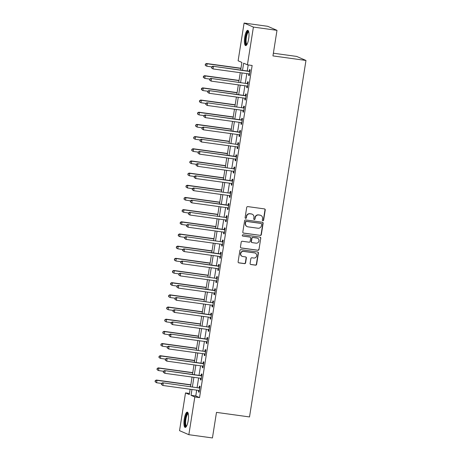 <?xml version="1.0" encoding="UTF-8"?>
<svg xmlns="http://www.w3.org/2000/svg" width="461" height="461" viewBox="0 0 461 461"><rect width="100%" height="100%" fill="white"/><g stroke="black" fill="none" stroke-linecap="round" stroke-linejoin="round"><path stroke-width="0.69" d="M262.874 220.727A0.68 0.651 113.4 0 0 263.629 220.145L265.236 209.986A0.968 0.934 113.4 0 0 264.464 208.902L247.788 206.603A0.968 0.934 113.4 0 0 246.71 207.433L245.102 217.592A0.68 0.651 113.4 0 0 245.644 218.347A0.68 0.651 113.4 0 0 246.399 217.771L246.606 216.457A3.106 2.985 113.4 0 1 250.058 213.806L251.447 213.996A3.106 2.985 113.4 0 1 253.925 217.465L253.717 218.779A0.68 0.651 113.4 0 0 254.259 219.54A0.68 0.651 113.4 0 0 255.014 218.958L255.221 217.644A3.106 2.985 113.4 0 1 258.673 214.993L260.062 215.183A3.106 2.985 113.4 0 1 262.54 218.652L262.332 219.966A0.68 0.651 113.4 0 0 262.874 220.727M262.591 220.612A0.68 0.651 113.4 0 0 263.375 220.035L264.983 209.876A0.968 0.934 113.4 0 0 264.568 208.925M245.361 218.237A0.68 0.651 113.4 0 0 246.151 217.661L246.606 216.457M253.976 219.424A0.68 0.651 113.4 0 0 254.76 218.848L255.221 217.644M184.273 418.922A7.71 2.063 97.9 0 1 187.287 412.134A7.71 2.063 97.9 0 1 188.197 420.622A7.71 2.063 97.9 0 1 185.184 427.41A7.71 2.063 97.9 0 1 184.273 418.922M244.745 37.122A7.71 2.063 97.9 0 1 247.759 30.334A7.71 2.063 97.9 0 1 248.669 38.822A7.71 2.063 97.9 0 1 245.65 45.61A7.71 2.063 97.9 0 1 244.745 37.122M250.098 263.438A0.968 0.934 113.4 0 0 250.876 264.522L255.55 265.167A0.968 0.934 113.4 0 0 256.627 264.337L258.414 253.054A0.968 0.934 113.4 0 0 257.641 251.971L240.97 249.672A0.968 0.934 113.4 0 0 239.893 250.502L238.107 261.785A0.968 0.934 113.4 0 0 238.879 262.868L244.532 263.646A0.968 0.934 113.4 0 0 245.609 262.816L246.37 257.987A0.968 0.934 113.4 0 0 245.598 256.904L242.797 256.518A2.593 2.495 113.4 0 1 240.798 253.291A2.593 2.495 113.4 0 1 243.604 251.406L254.581 252.916A2.593 2.495 113.4 0 1 256.581 256.149A2.593 2.495 113.4 0 1 253.769 258.033L251.942 257.78A0.968 0.934 113.4 0 0 250.865 258.609L250.098 263.438M240.682 70.078L241.892 62.425L238.118 60.794L244.094 23.05L267.685 26.306L276.992 30.34L272.947 55.908L305.971 60.46L249.51 416.94L216.486 412.382L212.435 437.95L188.843 434.694L179.536 430.66L185.512 392.922L189.287 394.553L190.128 389.234M276.992 30.34L253.406 27.084L247.424 64.828L243.65 63.192L242.521 70.331M196.691 390.139L195.769 395.97L199.538 397.607L252.144 65.479L247.424 64.828M199.538 397.607L194.824 396.956L188.843 434.694M260.258 235.433A0.968 0.934 113.4 0 0 261.335 234.603L263.122 223.326A0.968 0.934 113.4 0 0 262.349 222.242L245.678 219.943A0.968 0.934 113.4 0 0 244.601 220.767L242.814 232.05A0.968 0.934 113.4 0 0 243.587 233.133L260.01 235.323A0.968 0.934 113.4 0 0 261.087 234.499L262.874 223.216A0.968 0.934 113.4 0 0 262.453 222.26M260.77 238.193L258.984 249.47A0.968 0.934 113.4 0 1 257.906 250.3L241.236 248.001A0.968 0.934 113.4 0 1 240.458 246.917L241.224 242.088A0.968 0.934 113.4 0 1 242.302 241.259L249.061 242.192A0.968 0.934 113.4 0 0 250.139 241.362L250.646 238.164A0.968 0.934 113.4 0 0 249.874 237.081L242.832 236.107A0.68 0.651 113.4 0 1 242.313 235.26A0.68 0.651 113.4 0 1 243.045 234.77L259.992 237.11A0.968 0.934 113.4 0 1 260.77 238.193L258.984 249.47M248.197 64.932L247.24 70.982M246.825 73.599L245.31 83.153M244.895 85.769L243.385 95.329M242.97 97.945L241.455 107.505M241.04 110.121L239.53 119.681M239.115 122.298L237.599 131.852M237.185 134.468L235.669 144.028M235.254 146.644L233.744 156.204M233.329 158.82L231.814 168.38M231.399 170.996L229.883 180.551M229.469 183.167L227.959 192.727M227.544 195.343L226.028 204.903M225.613 207.519L224.104 217.079M223.689 219.695L222.173 229.25M221.758 231.871L220.243 241.426M219.828 244.042L218.318 253.602M217.903 256.218L216.388 265.778M215.973 268.394L214.457 277.948M214.042 280.57L212.533 290.125M212.118 292.741L210.602 302.301M210.187 304.917L208.672 314.477M208.263 317.093L206.747 326.647M206.332 329.269L204.817 338.823M204.402 341.44L202.892 351M202.477 353.616L200.961 363.176M200.547 365.792L199.031 375.352M198.616 377.968L197.106 387.522M248.865 73.875L248.623 75.402L249.251 75.673L250.179 69.83L249.551 69.559L249.297 71.144M246.935 86.051L246.693 87.573L247.327 87.849L248.249 82.006L247.62 81.73L247.373 83.314M245.01 98.228L244.768 99.749L245.396 100.025L246.324 94.177L245.69 93.906L245.442 95.49M243.08 110.404L242.838 111.925L243.466 112.196L244.393 106.353L243.765 106.082L243.512 107.667M241.149 122.58L240.913 124.101L241.541 124.372L242.463 118.529L241.835 118.258L241.587 119.843M239.224 134.75L238.982 136.272L239.611 136.548L240.538 130.705L239.91 130.428L239.657 132.013M237.294 146.926L237.052 148.448L237.68 148.724L238.608 142.875L237.98 142.605L237.726 144.189M235.369 159.103L235.127 160.624L235.755 160.895L236.677 155.052L236.049 154.781L235.802 156.365M233.439 171.279L233.197 172.8L233.825 173.071L234.753 167.228L234.125 166.957L233.871 168.542M231.508 183.449L231.266 184.976L231.9 185.247L232.822 179.404L232.194 179.127L231.946 180.712M229.584 195.625L229.342 197.147L229.97 197.423L230.898 191.574L230.264 191.303L230.016 192.888M227.653 207.802L227.411 209.323L228.039 209.594L228.967 203.75L228.339 203.48L228.086 205.064M225.723 219.978L225.487 221.499L226.115 221.77L227.037 215.927L226.409 215.656L226.161 217.24M223.798 232.148L223.556 233.675L224.184 233.946L225.112 228.103L224.484 227.826L224.23 229.411M221.868 244.324L221.626 245.846L222.254 246.122L223.182 240.273L222.554 240.002L222.3 241.587M219.943 256.5L219.701 258.022L220.329 258.293L221.251 252.449L220.623 252.179L220.375 253.763M218.013 268.677L217.771 270.198L218.399 270.469L219.327 264.626L218.698 264.355L218.445 265.939M216.082 280.847L215.84 282.374L216.474 282.645L217.396 276.802L216.768 276.525L216.514 278.11M214.158 293.023L213.916 294.544L214.544 294.821L215.471 288.978L214.838 288.701L214.59 290.286M212.227 305.199L211.985 306.721L212.613 306.991L213.541 301.148L212.913 300.877L212.659 302.462M210.297 317.375L210.06 318.897L210.689 319.168L211.611 313.324L210.982 313.054L210.735 314.638M208.372 329.546L208.13 331.073L208.758 331.344L209.686 325.501L209.058 325.224L208.804 326.809M206.442 341.722L206.2 343.243L206.828 343.52L207.755 337.677L207.127 337.4L206.874 338.985M204.511 353.898L204.275 355.419L204.903 355.69L205.825 349.847L205.197 349.576L204.949 351.161M202.586 366.074L202.344 367.596L202.973 367.866L203.9 362.023L203.272 361.752L203.019 363.337M200.656 378.245L200.414 379.772L201.048 380.043L201.97 374.199L201.342 373.929L201.088 375.508M198.731 390.421L198.489 391.942L199.117 392.219L200.045 386.376L199.411 386.099L199.164 387.684M305.971 60.46L296.665 56.426L273.373 53.211M244.094 23.05L253.406 27.084M189.459 393.464L185.512 392.922M190.543 386.618L192.058 377.063M192.473 374.441L193.989 364.887M194.404 362.271L195.913 352.711M196.328 350.095L197.844 340.535M198.259 337.919L199.774 328.365M200.189 325.743L201.699 316.188M202.114 313.572L203.629 304.012M204.044 301.396L205.554 291.836M205.969 289.22L207.485 279.666M207.899 277.044L209.415 267.489M209.83 264.873L211.34 255.313M211.755 252.697L213.27 243.137M213.685 240.521L215.201 230.967M215.615 228.345L217.125 218.791M217.54 216.174L219.056 206.614M219.471 203.998L220.986 194.438M221.395 191.822L222.911 182.262M223.326 179.646L224.841 170.092M225.256 167.476L226.766 157.916M227.181 155.299L228.696 145.739M229.111 143.123L230.627 133.563M231.042 130.947L232.551 121.393M232.966 118.777L234.482 109.217M234.897 106.6L236.412 97.041M236.821 94.424L238.337 84.864M238.752 82.248L240.267 72.694M191.972 389.487L191.05 395.319L194.824 396.956M242.106 72.947L240.596 82.502M240.181 85.118L238.665 94.678M238.251 97.294L236.735 106.854M236.32 109.47L234.81 119.03M234.395 121.646L232.88 131.201M232.465 133.823L230.955 143.377M230.54 145.993L229.025 155.553M228.61 158.169L227.094 167.729M226.679 170.345L225.17 179.899M224.755 182.521L223.239 192.076M222.824 194.692L221.309 204.252M220.894 206.868L219.384 216.428M218.969 219.044L217.454 228.598M217.039 231.22L215.529 240.775M215.114 243.391L213.599 252.951M213.184 255.567L211.668 265.127M211.253 267.743L209.743 277.303M209.329 279.919L207.813 289.473M207.398 292.09L205.883 301.65M205.468 304.266L203.958 313.826M203.543 316.442L202.027 326.002M201.613 328.618L200.097 338.172M199.688 340.788L198.172 350.348M197.757 352.965L196.242 362.525M195.827 365.141L194.317 374.701M193.902 377.317L192.387 386.871M195.769 395.97L191.05 395.319M248.623 75.402L249.28 75.489M246.693 87.573L247.355 87.665M244.768 99.749L245.425 99.841M242.838 111.925L243.494 112.017M240.913 124.101L241.57 124.188M238.982 136.272L239.639 136.364M237.052 148.448L237.709 148.54M235.127 160.624L235.784 160.716M233.197 172.8L233.854 172.892M231.266 184.976L231.929 185.063M229.342 197.147L229.999 197.239M227.411 209.323L228.068 209.415M225.487 221.499L226.144 221.591M223.556 233.675L224.213 233.762M221.626 245.846L222.283 245.938M219.701 258.022L220.358 258.114M217.771 270.198L218.428 270.29M215.84 282.374L216.503 282.46M213.916 294.544L214.572 294.637M211.985 306.721L212.642 306.813M210.06 318.897L210.717 318.989M208.13 331.073L208.787 331.159M206.2 343.243L206.856 343.336M204.275 355.419L204.932 355.512M202.344 367.596L203.001 367.688M200.414 379.772L201.077 379.858M198.489 391.942L199.146 392.034M260.811 215.396L260.557 215.287A3.106 2.985 113.4 0 0 259.808 215.074L260.062 215.183M254.973 217.534A3.106 2.985 113.4 0 1 258.419 214.884L259.808 215.074M252.196 214.204L251.948 214.094A3.106 2.985 113.4 0 0 251.193 213.887L251.447 213.996M246.358 216.347A3.106 2.985 113.4 0 1 249.804 213.697L251.193 213.887M243.229 233.007A0.968 0.934 113.4 0 0 243.339 233.024L260.01 235.323M261.664 224.196A0.68 0.651 113.4 0 0 261.116 223.441L246.485 221.418A0.68 0.651 113.4 0 0 245.73 222L245.511 223.383A3.106 2.985 113.4 0 0 247.989 226.852L257.993 228.235A3.106 2.985 113.4 0 0 261.439 225.585L261.664 224.196M261.283 223.487L261.03 223.378A0.68 0.651 113.4 0 0 260.868 223.331L261.116 223.441M247.24 226.645L246.987 226.535A3.106 2.985 113.4 0 1 245.258 223.28L245.477 221.891A0.68 0.651 113.4 0 1 246.232 221.309L260.868 223.331M240.878 247.868A0.968 0.934 113.4 0 0 240.982 247.891L257.653 250.19A0.968 0.934 113.4 0 0 258.73 249.361M250.11 237.144L249.856 237.035A0.968 0.934 113.4 0 0 249.62 236.971L242.832 236.107M256.08 243.16A2.593 2.495 113.4 0 0 257.515 238.222A2.593 2.495 113.4 0 0 256.886 238.049L253.02 237.513A0.968 0.934 113.4 0 0 251.942 238.343L251.435 241.541A0.968 0.934 113.4 0 0 252.213 242.63L256.08 243.16M257.515 238.222L257.267 238.112A2.593 2.495 113.4 0 0 256.639 237.939L256.886 238.049M251.977 242.561L251.723 242.451A0.968 0.934 113.4 0 1 251.187 241.437L251.694 238.233A0.968 0.934 113.4 0 1 252.772 237.403L256.639 237.939M260.517 238.083A0.968 0.934 113.4 0 0 260.102 237.127M255.21 253.095L254.956 252.985A2.593 2.495 113.4 0 0 254.328 252.812L254.581 252.916M242.169 256.345L241.916 256.235A2.593 2.495 113.4 0 1 243.35 251.297L254.328 252.812M238.521 262.735A0.968 0.934 113.4 0 0 238.625 262.758L244.278 263.536A0.968 0.934 113.4 0 0 245.356 262.707L246.122 257.883A0.968 0.934 113.4 0 0 245.701 256.927M250.519 264.389A0.968 0.934 113.4 0 0 250.623 264.412L255.302 265.058A0.968 0.934 113.4 0 0 256.379 264.228L258.166 252.951A0.968 0.934 113.4 0 0 257.745 251.994M240.97 68.257L206.47 63.497L207.104 63.768L206.718 66.205L211.605 66.88L211.703 67.951L211.611 66.868L212.763 66.223L248.807 71.196A0.991 0.951 113.4 0 0 249.171 71.173L250 70.959M240.942 68.435L207.104 63.768L205.318 64.142L205.416 65.226L205.571 64.252M205.416 65.226L206.084 65.935L205.162 65.116M205.318 64.142L206.47 63.497M212.763 66.223L249.436 71.467A0.991 0.951 113.4 0 0 249.799 71.449L249.925 71.415M211.858 66.978L213.391 66.499L213.005 68.931L211.455 67.842M249.505 74.088L249.389 74.025A0.991 0.951 113.4 0 0 249.049 73.904L213.005 68.931L211.703 67.951M249.487 74.181L249.015 73.898M239.04 80.433L204.546 75.673L205.174 75.944L204.788 78.382L209.68 79.056M239.011 80.612L205.174 75.944L203.393 76.313L203.485 77.396L203.641 76.422M203.485 77.396L204.788 78.382L203.238 77.292M203.393 76.313L204.546 75.673M237.11 92.603L202.615 87.849L203.243 88.12L202.857 90.558L207.75 91.232L207.848 92.298L207.75 91.215L208.902 90.575L244.952 95.548A0.991 0.951 113.4 0 0 245.315 95.525L246.145 95.306M237.081 92.788L203.243 88.12L201.463 88.489L201.561 89.572L201.716 88.598M201.561 89.572L202.857 90.558L201.307 89.463M201.463 88.489L202.615 87.849M235.185 104.78L200.691 100.02L201.319 100.296L200.933 102.728L205.819 103.402M235.156 104.964L201.319 100.296L199.532 100.665L199.63 101.748L199.786 100.775M199.63 101.748L200.305 102.457L199.383 101.639M199.532 100.665L200.691 100.02M247.505 83.643L210.833 78.399L247.505 83.643A0.991 0.951 113.4 0 0 247.874 83.62L248.001 83.591M209.934 79.154L211.461 78.67L211.075 81.107L209.525 80.018L209.934 79.154L209.525 80.018M247.574 86.265L247.465 86.195A0.991 0.951 113.4 0 0 247.125 86.08L211.075 81.107L209.778 80.128M246.877 83.372A0.991 0.951 113.4 0 0 247.24 83.349L248.07 83.136M247.563 86.357L247.084 86.074M210.833 78.399L209.68 79.044M208.902 90.575L245.58 95.819A0.991 0.951 113.4 0 0 245.944 95.796L246.07 95.761M208.003 91.324L209.536 90.846L209.15 93.283L207.6 92.188M245.65 98.441L245.534 98.372A0.991 0.951 113.4 0 0 245.194 98.251L209.15 93.283L207.848 92.298M245.632 98.527L245.16 98.251M243.65 107.995L206.977 102.751L243.65 107.995A0.991 0.951 113.4 0 0 244.013 107.972L244.14 107.937M206.073 103.5L207.606 103.022L207.22 105.454L205.669 104.365L206.073 103.5L205.669 104.365M243.719 110.611L243.61 110.548A0.991 0.951 113.4 0 0 243.264 110.427L207.22 105.454L205.923 104.474M243.022 107.718A0.991 0.951 113.4 0 0 243.385 107.701L244.215 107.482M243.702 110.703L243.229 110.421M206.977 102.751L205.825 103.391M233.254 116.956L198.76 112.196L199.388 112.467L199.002 114.904L203.895 115.578L203.993 116.65L203.895 115.567L205.047 114.922L241.091 119.895A0.991 0.951 113.4 0 0 241.46 119.872L242.284 119.658M233.226 117.134L199.388 112.467L197.608 112.841L197.706 113.925L197.855 112.951M197.706 113.925L198.374 114.633L197.452 113.815M197.608 112.841L198.76 112.196M205.047 114.922L241.725 120.165A0.991 0.951 113.4 0 0 242.088 120.148L242.215 120.114M204.148 115.676L205.675 115.198L205.289 117.63L203.739 116.541M241.789 122.787L241.679 122.724A0.991 0.951 113.4 0 0 241.339 122.603L205.289 117.63L203.993 116.65M241.777 122.88L241.299 122.597M246.883 44.625A6.673 1.786 97.9 0 1 245.713 43.403A6.673 1.786 97.9 0 1 246.168 35.341A6.673 1.786 97.9 0 1 248.675 31.619M248.773 32.022A6.177 1.654 -82.1 0 0 246.612 36.125A6.177 1.654 -82.1 0 0 246.312 43.075A6.177 1.654 -82.1 0 0 247.084 44.262M248.151 30.547A7.664 2.051 -82.1 0 0 245.696 36.188A7.664 2.051 -82.1 0 0 245.454 44.193A7.664 2.051 -82.1 0 0 246.088 45.512M186.411 426.425A6.673 1.786 97.9 0 1 185.293 419.141A6.673 1.786 97.9 0 1 188.203 413.419M188.301 413.822A6.177 1.654 -82.1 0 0 185.887 419.262A6.177 1.654 -82.1 0 0 186.613 426.062M187.679 412.347A7.664 2.051 -82.1 0 0 185.04 419.032A7.664 2.051 -82.1 0 0 185.616 427.312M231.33 129.132L196.83 124.372L197.458 124.643L197.072 127.08L201.964 127.755L202.062 128.826L201.964 127.743L203.122 127.098L239.167 132.071A0.991 0.951 113.4 0 0 239.53 132.048L240.36 131.834M231.301 129.311L197.458 124.643L195.677 125.017L195.775 126.095L195.931 125.121M195.775 126.095L197.072 127.08L195.522 125.991M195.677 125.017L196.83 124.372M203.122 127.098L239.795 132.342A0.991 0.951 113.4 0 0 240.158 132.319L240.285 132.29M202.218 127.853L203.75 127.369L203.364 129.806L201.814 128.717M239.864 134.964L239.749 134.894A0.991 0.951 113.4 0 0 239.409 134.779L203.364 129.806L202.062 128.826M239.847 135.056L239.374 134.773M229.399 141.302L194.905 136.548L195.533 136.819L195.147 139.257L200.034 139.931M229.371 141.487L195.533 136.819L193.747 137.188L193.845 138.271L194 137.297M193.845 138.271L194.519 138.98L193.597 138.162M193.747 137.188L194.905 136.548M237.864 144.518L201.192 139.274L237.864 144.518A0.991 0.951 113.4 0 0 238.228 144.495L238.36 144.46M200.287 140.023L201.82 139.545L201.434 141.982L199.884 140.887L200.287 140.023L199.884 140.887M237.934 147.14L237.824 147.071A0.991 0.951 113.4 0 0 237.478 146.95L201.434 141.982L200.137 140.997M237.236 144.247A0.991 0.951 113.4 0 0 237.599 144.224L238.429 144.005M237.916 147.226L237.444 146.95M201.192 139.274L200.039 139.914M227.469 153.478L192.975 148.719L193.603 148.995L193.217 151.427L198.109 152.101L198.207 153.173L198.109 152.09L199.261 151.45L235.312 156.417A0.991 0.951 113.4 0 0 235.675 156.4L236.499 156.181M227.44 153.663L193.603 148.995L191.822 149.364L191.92 150.447L192.07 149.473M191.92 150.447L192.589 151.156L191.667 150.338M191.822 149.364L192.975 148.719M199.261 151.45L235.94 156.694A0.991 0.951 113.4 0 0 236.303 156.671L236.43 156.636M198.363 152.199L199.89 151.721L199.509 154.153L197.953 153.064M236.003 159.31L235.894 159.247A0.991 0.951 113.4 0 0 235.554 159.126L199.509 154.153L198.207 153.173M235.992 159.402L235.513 159.12M225.544 165.655L191.044 160.895L191.678 161.171L191.292 163.603L196.179 164.277M225.515 165.839L191.678 161.171L189.892 161.54L189.99 162.624L190.145 161.65M189.99 162.624L190.658 163.332L189.736 162.514M189.892 161.54L191.044 160.895M234.009 168.864L197.337 163.62L234.009 168.864A0.991 0.951 113.4 0 0 234.372 168.847L234.499 168.812M196.432 164.375L197.965 163.897L197.579 166.329L196.029 165.24L196.432 164.375L196.029 165.24M234.079 171.486L233.963 171.423A0.991 0.951 113.4 0 0 233.623 171.302L197.579 166.329L196.277 165.349M233.381 168.593A0.991 0.951 113.4 0 0 233.744 168.57L234.574 168.357M234.061 171.578L233.589 171.296M197.337 163.62L196.184 164.266M223.614 177.831L189.119 173.071L189.748 173.342L189.362 175.779L194.254 176.454L194.352 177.525L194.254 176.442L195.406 175.797L231.451 180.77A0.991 0.951 113.4 0 0 231.814 180.747L232.644 180.533M223.585 178.009L189.748 173.342L187.967 173.716L188.059 174.8L188.215 173.82M188.059 174.8L188.733 175.508L187.811 174.69M187.967 173.716L189.119 173.071M195.406 175.797L232.079 181.04A0.991 0.951 113.4 0 0 232.448 181.017L232.575 180.989M194.507 176.551L196.034 176.067L195.648 178.505L194.098 177.416M232.148 183.662L232.039 183.593A0.991 0.951 113.4 0 0 231.699 183.478L195.648 178.505L194.352 177.525M232.137 183.755L231.658 183.472M221.683 190.001L187.189 185.247L187.817 185.518L187.431 187.955L192.323 188.63M221.655 190.186L187.817 185.518L186.037 185.887L186.135 186.97L186.29 185.996M186.135 186.97L187.431 187.955L185.881 186.861M186.037 185.887L187.189 185.247M230.154 193.217L193.476 187.973L230.154 193.217A0.991 0.951 113.4 0 0 230.517 193.194L230.644 193.159M192.577 188.722L194.11 188.244L193.724 190.681L192.168 189.586L192.577 188.722L192.168 189.586M230.218 195.839L230.108 195.769A0.991 0.951 113.4 0 0 229.768 195.654L193.724 190.681L192.421 189.696M229.526 192.946A0.991 0.951 113.4 0 0 229.889 192.923L230.719 192.704M230.206 195.925L229.728 195.648M193.476 187.973L192.323 188.612M219.759 202.177L185.259 197.417L185.892 197.694L185.506 200.126L190.393 200.8L190.497 201.872L190.399 200.789L191.551 200.149L227.596 205.116A0.991 0.951 113.4 0 0 227.959 205.099L228.789 204.88M219.73 202.362L185.892 197.694L184.106 198.063L184.204 199.146L184.36 198.172M184.204 199.146L184.878 199.855L183.956 199.037M184.106 198.063L185.259 197.417M191.551 200.149L228.224 205.393A0.991 0.951 113.4 0 0 228.587 205.37L228.714 205.335M190.647 200.898L192.179 200.42L191.793 202.852L190.243 201.762M228.293 208.009L228.178 207.946A0.991 0.951 113.4 0 0 227.838 207.825L191.793 202.852L190.497 201.872M228.276 208.101L227.803 207.819M217.828 214.353L183.334 209.594L183.962 209.87L183.576 212.302L188.468 212.976M217.799 214.538L183.962 209.87L182.181 210.239L182.279 211.322L182.429 210.349M182.279 211.322L182.948 212.031L182.026 211.213M182.181 210.239L183.334 209.594M226.299 217.563L189.621 212.319L226.299 217.563A0.991 0.951 113.4 0 0 226.662 217.546L226.789 217.511M188.722 213.074L190.249 212.596L189.863 215.028L188.313 213.939L188.722 213.074L188.313 213.939M226.363 220.185L226.253 220.122A0.991 0.951 113.4 0 0 225.913 220.001L189.863 215.028L188.566 214.048M225.665 217.292A0.991 0.951 113.4 0 0 226.034 217.269L226.858 217.056M226.351 220.277L225.873 219.995M189.621 212.319L188.468 212.965M215.904 226.53L181.404 221.77L182.032 222.041L181.646 224.478L186.538 225.152L186.636 226.224L186.538 225.141L187.696 224.495L223.741 229.469A0.991 0.951 113.4 0 0 224.104 229.445L224.933 229.232M215.875 226.708L182.032 222.041L180.251 222.415L180.349 223.499L180.505 222.525M180.349 223.499L181.017 224.207L180.095 223.389M180.251 222.415L181.404 221.77M187.696 224.495L224.369 229.739A0.991 0.951 113.4 0 0 224.732 229.716L224.859 229.687M186.791 225.25L188.324 224.766L187.938 227.204L186.388 226.115M224.438 232.361L224.323 232.292A0.991 0.951 113.4 0 0 223.983 232.177L187.938 227.204L186.636 226.224M224.421 232.453L223.948 232.171M213.973 238.7L179.479 233.946L180.107 234.217L179.721 236.654L184.607 237.329M213.944 238.884L180.107 234.217L178.321 234.586L178.419 235.669L178.574 234.695M178.419 235.669L179.093 236.378L178.171 235.559M178.321 234.586L179.479 233.946M222.438 241.916L185.766 236.672L222.438 241.916A0.991 0.951 113.4 0 0 222.801 241.892L222.928 241.858M184.861 237.421L186.394 236.942L186.008 239.38L184.458 238.285L184.861 237.421L184.458 238.285M222.507 244.537L222.398 244.468A0.991 0.951 113.4 0 0 222.052 244.353L186.008 239.38L184.711 238.395M221.81 241.645A0.991 0.951 113.4 0 0 222.173 241.622L223.003 241.403M222.49 244.63L222.018 244.347M185.766 236.672L184.613 237.311M212.043 250.876L177.548 246.122L178.177 246.393L177.79 248.825L182.683 249.499L182.781 250.571L182.683 249.487L183.835 248.848L219.885 253.815A0.991 0.951 113.4 0 0 220.249 253.798L221.073 253.579M212.014 251.061L178.177 246.393L176.396 246.762L176.494 247.845L176.644 246.871M176.494 247.845L177.162 248.554L176.24 247.736M176.396 246.762L177.548 246.122M183.835 248.848L220.514 254.092A0.991 0.951 113.4 0 0 220.877 254.069L221.003 254.034M182.936 249.597L184.463 249.119L184.083 251.55L182.527 250.461M220.577 256.708L220.467 256.644A0.991 0.951 113.4 0 0 220.128 256.523L184.083 251.55L182.781 250.571M220.565 256.8L220.087 256.518M210.118 263.052L175.618 258.293L176.246 258.569L175.866 261.001L180.752 261.675L180.85 262.747L180.752 261.664L181.911 261.018L217.955 265.991A0.991 0.951 113.4 0 0 218.318 265.968L219.148 265.755M210.089 263.237L176.246 258.569L174.465 258.938L174.563 260.021L174.719 259.047M174.563 260.021L175.232 260.73L174.31 259.912M174.465 258.938L175.618 258.293M181.911 261.018L218.583 266.268A0.991 0.951 113.4 0 0 218.946 266.245L219.073 266.21M181.006 261.773L182.539 261.295L182.153 263.727L180.603 262.637M218.652 268.884L218.537 268.821A0.991 0.951 113.4 0 0 218.197 268.7L182.153 263.727L180.85 262.747M218.635 268.976L218.162 268.694M208.188 275.229L173.693 270.469L174.321 270.74L173.935 273.177L178.828 273.851M208.159 275.407L174.321 270.74L172.541 271.114L172.633 272.197L172.789 271.224M172.633 272.197L173.307 272.906L172.385 272.088M172.541 271.114L173.693 270.469M216.653 278.438L179.98 273.194L216.653 278.438A0.991 0.951 113.4 0 0 217.022 278.415L217.148 278.386M179.081 273.949L180.608 273.465L180.222 275.903L178.672 274.814L179.081 273.949L178.672 274.814M216.722 281.06L216.612 280.991A0.991 0.951 113.4 0 0 216.272 280.876L180.222 275.903L178.926 274.923M216.025 278.167A0.991 0.951 113.4 0 0 216.388 278.144L217.217 277.931M216.71 281.152L216.232 280.87M179.98 273.194L178.828 273.84M206.257 287.405L171.763 282.645L172.391 282.916L172.005 285.353L176.897 286.027L176.995 287.094L176.897 286.01L178.05 285.371L214.1 290.344A0.991 0.951 113.4 0 0 214.463 290.321L215.287 290.107M206.228 287.583L172.391 282.916L170.61 283.285L170.708 284.368L170.864 283.394M170.708 284.368L172.005 285.353L170.455 284.258M170.61 283.285L171.763 282.645M178.05 285.371L214.728 290.614A0.991 0.951 113.4 0 0 215.091 290.591L215.218 290.557M177.151 286.12L178.684 285.641L178.298 288.079L176.742 286.99M214.791 293.236L214.682 293.167A0.991 0.951 113.4 0 0 214.342 293.052L178.298 288.079L176.995 287.094M214.78 293.329L214.302 293.046M204.332 299.575L169.832 294.821L170.466 295.092L170.08 297.524L174.967 298.198M204.304 299.759L170.466 295.092L168.68 295.461L168.778 296.544L168.933 295.57M168.778 296.544L169.452 297.253L168.524 296.435M168.68 295.461L169.832 294.821M212.798 302.791L176.125 297.547L212.798 302.791A0.991 0.951 113.4 0 0 213.161 302.768L213.287 302.733M175.22 298.296L176.753 297.818L176.367 300.255L174.817 299.16L175.22 298.296L174.817 299.16M212.867 305.407L212.752 305.343A0.991 0.951 113.4 0 0 212.412 305.222L176.367 300.255L175.065 299.27M212.169 302.514A0.991 0.951 113.4 0 0 212.533 302.497L213.362 302.278M212.849 305.499L212.377 305.217M176.125 297.547L174.973 298.186M202.402 311.751L167.908 306.991L168.536 307.268L168.15 309.7L173.042 310.374L173.14 311.446L173.042 310.362L174.195 309.717L210.239 314.69A0.991 0.951 113.4 0 0 210.602 314.667L211.432 314.454M202.373 311.936L168.536 307.268L166.755 307.637L166.853 308.72L167.003 307.746M166.853 308.72L167.522 309.429L166.6 308.611M166.755 307.637L167.908 306.991M174.195 309.717L210.873 314.967A0.991 0.951 113.4 0 0 211.236 314.944L211.363 314.909M173.296 310.472L174.823 309.994L174.437 312.425L172.887 311.336M210.936 317.583L210.827 317.52A0.991 0.951 113.4 0 0 210.487 317.399L174.437 312.425L173.14 311.446M210.925 317.675L210.447 317.393M200.477 323.927L165.977 319.168L166.605 319.438L166.219 321.876L171.112 322.55M200.449 324.106L166.605 319.438L164.825 319.813L164.923 320.896L165.078 319.922M164.923 320.896L165.591 321.605L164.669 320.787M164.825 319.813L165.977 319.168M208.942 327.137L172.27 321.893L208.942 327.137A0.991 0.951 113.4 0 0 209.306 327.12L209.432 327.085M171.365 322.648L172.898 322.164L172.512 324.602L170.962 323.513L171.365 322.648L170.962 323.513M209.012 329.759L208.896 329.69A0.991 0.951 113.4 0 0 208.556 329.575L172.512 324.602L171.21 323.622M208.314 326.866A0.991 0.951 113.4 0 0 208.677 326.843L209.507 326.63M208.994 329.851L208.522 329.569M172.27 321.893L171.112 322.539M198.547 336.104L164.053 331.344L164.681 331.615L164.295 334.052L169.181 334.726L169.285 335.792L169.187 334.715L170.34 334.069L206.384 339.042A0.991 0.951 113.4 0 0 206.747 339.019L207.577 338.806M198.518 336.282L164.681 331.615L162.894 331.983L162.992 333.067L163.148 332.093M162.992 333.067L163.667 333.776L162.745 332.957M162.894 331.983L164.053 331.344M170.34 334.069L207.012 339.313A0.991 0.951 113.4 0 0 207.375 339.29L207.502 339.261M169.435 334.819L170.968 334.34L170.582 336.778L169.031 335.689M207.081 341.935L206.972 341.866A0.991 0.951 113.4 0 0 206.626 341.751L170.582 336.778L169.285 335.792M207.064 342.027L206.591 341.745M196.617 348.274L162.122 343.52L162.75 343.791L162.364 346.223L167.257 346.897M196.588 348.458L162.75 343.791L160.97 344.16L161.068 345.243L161.217 344.269M161.068 345.243L161.736 345.952L160.814 345.133M160.97 344.16L162.122 343.52M205.087 351.489L168.409 346.246L205.087 351.489A0.991 0.951 113.4 0 0 205.45 351.466L205.577 351.432M167.51 346.995L169.037 346.516L168.657 348.954L167.101 347.859L167.51 346.995L167.101 347.859M205.151 354.106L205.041 354.042A0.991 0.951 113.4 0 0 204.701 353.921L168.657 348.954L167.355 347.969M204.459 351.219A0.991 0.951 113.4 0 0 204.822 351.196L205.646 350.977M205.139 354.198L204.661 353.915M168.409 346.246L167.257 346.885M194.692 360.45L160.192 355.69L160.82 355.967L160.44 358.399L165.326 359.073L165.424 360.145L165.326 359.061L166.484 358.416L202.529 363.389A0.991 0.951 113.4 0 0 202.892 363.366L203.722 363.153M194.663 360.635L160.82 355.967L159.039 356.336L159.137 357.419L159.293 356.445M159.137 357.419L159.806 358.128L158.884 357.31M159.039 356.336L160.192 355.69M166.484 358.416L203.157 363.666A0.991 0.951 113.4 0 0 203.52 363.643L203.647 363.608M165.58 359.171L167.113 358.693L166.726 361.124L165.176 360.035M203.226 366.282L203.111 366.218A0.991 0.951 113.4 0 0 202.771 366.097L166.726 361.124L165.424 360.145M203.209 366.374L202.736 366.092M192.761 372.626L158.267 367.866L158.895 368.137L158.509 370.575L163.396 371.249L163.499 372.321L163.401 371.238L164.554 370.592L200.598 375.565A0.991 0.951 113.4 0 0 200.961 375.542L201.791 375.329M192.733 372.805L158.895 368.137L157.109 368.512L157.207 369.595L157.362 368.621M157.207 369.595L157.881 370.304L156.959 369.486M157.109 368.512L158.267 367.866M164.554 370.592L201.227 375.836A0.991 0.951 113.4 0 0 201.59 375.819L201.722 375.784M163.649 371.347L165.182 370.869L164.796 373.301L163.246 372.211M201.296 378.458L201.186 378.395A0.991 0.951 113.4 0 0 200.84 378.274L164.796 373.301L163.499 372.321M201.284 378.55L200.806 378.268M190.831 384.802L156.337 380.043L156.965 380.313L156.579 382.751L161.471 383.425M190.802 384.981L156.965 380.313L155.184 380.682L155.282 381.766L155.438 380.792M155.282 381.766L156.579 382.751L155.029 381.656M155.184 380.682L156.337 380.043M199.302 388.012L162.624 382.768L199.302 388.012A0.991 0.951 113.4 0 0 199.665 387.989L199.792 387.96M161.725 383.517L163.257 383.039L162.871 385.477L161.315 384.388L161.725 383.517L161.315 384.388M199.365 390.634L199.256 390.565A0.991 0.951 113.4 0 0 198.916 390.45L162.871 385.477L161.569 384.491M198.674 387.741A0.991 0.951 113.4 0 0 199.037 387.718L199.861 387.505M199.354 390.726L198.875 390.444M162.624 382.768L161.471 383.414M249.436 71.467L248.807 71.196M249.799 71.449L249.171 71.173M247.874 83.62L247.24 83.349M245.58 95.819L244.952 95.548M245.944 95.796L245.315 95.525M244.013 107.972L243.385 107.701M241.725 120.165L241.091 119.895M242.088 120.148L241.46 119.872M239.795 132.342L239.167 132.071M240.158 132.319L239.53 132.048M238.228 144.495L237.599 144.224M235.94 156.694L235.312 156.417M236.303 156.671L235.675 156.4M234.372 168.847L233.744 168.57M232.079 181.04L231.451 180.77M232.448 181.017L231.814 180.747M230.517 193.194L229.889 192.923M228.224 205.393L227.596 205.116M228.587 205.37L227.959 205.099M226.662 217.546L226.034 217.269M224.369 229.739L223.741 229.469M224.732 229.716L224.104 229.445M222.801 241.892L222.173 241.622M220.514 254.092L219.885 253.815M220.877 254.069L220.249 253.798M218.583 266.268L217.955 265.991M218.946 266.245L218.318 265.968M217.022 278.415L216.388 278.144M214.728 290.614L214.1 290.344M215.091 290.591L214.463 290.321M213.161 302.768L212.533 302.497M210.873 314.967L210.239 314.69M211.236 314.944L210.602 314.667M209.306 327.12L208.677 326.843M207.012 339.313L206.384 339.042M207.375 339.29L206.747 339.019M205.45 351.466L204.822 351.196M203.157 363.666L202.529 363.389M203.52 363.643L202.892 363.366M201.227 375.836L200.598 375.565M201.59 375.819L200.961 375.542M199.665 387.989L199.037 387.718"/></g></svg>
